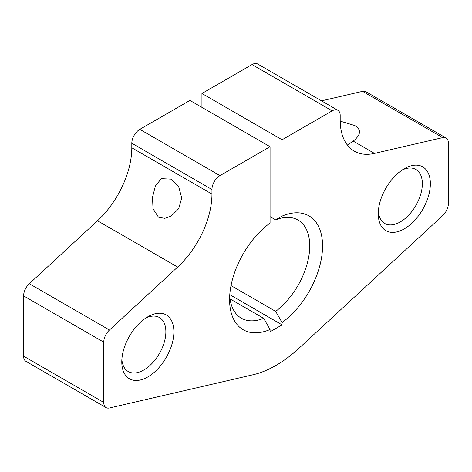 <?xml version="1.0" encoding="UTF-8"?>
<svg xmlns="http://www.w3.org/2000/svg" width="472" height="472" viewBox="0 0 472 472"><rect width="100%" height="100%" fill="white"/><g stroke="black" fill="none" stroke-linecap="round" stroke-linejoin="round"><path stroke-width="0.71" d="M147.83 316.765L147.836 316.765A36.84 21.269 -60 0 1 173.885 331.804A36.84 21.269 -60 0 1 147.836 376.927A36.84 21.269 -60 0 1 121.788 361.882A36.84 21.269 -60 0 1 147.836 316.765L147.836 316.765M121.87 359.428A31.17 17.995 120 0 0 128.242 371.529A31.17 17.995 120 0 0 143.824 369.983A31.17 17.995 120 0 0 164.191 342.513A31.17 17.995 120 0 0 159.412 317.538A31.17 17.995 120 0 0 145.748 318.069M404.315 168.687L404.315 168.687A36.84 21.269 -60 0 1 430.364 183.726A36.84 21.269 -60 0 1 404.315 228.843A36.84 21.269 -60 0 1 378.267 213.804A36.84 21.269 -60 0 1 404.315 168.687L404.315 168.687M378.349 211.344A31.17 17.995 120 0 0 384.721 223.451A31.17 17.995 120 0 0 400.309 221.905A31.17 17.995 120 0 0 420.676 194.434A31.17 17.995 120 0 0 415.897 169.46A31.17 17.995 120 0 0 402.227 169.991M158.45 217.161L153.005 208.742L152.527 197.184L155.406 186.009L161.306 178.646L171.383 179.153L178.699 186.77L181.714 197.892L178.723 208.653L171.147 216.158L164.728 218.353L158.45 217.161M340.206 121.133L354.796 125.552C361.517 129.588 360.997 134.78 353.233 141.134L347.351 145.022M211.957 189.508L131.806 143.234A11.334 6.543 -60 0 1 139.818 129.352L189.915 100.43L270.067 146.703L219.97 175.625A11.334 6.543 120 0 0 211.957 189.508L211.957 194.051A68.009 39.264 -60 0 1 177.661 267.046L109.469 329.999A11.334 6.543 120 0 0 103.751 342.165L103.751 402.427A11.334 6.543 120 0 0 106.1 407.619A11.334 6.543 120 0 0 109.469 407.991L253.08 374.744A113.351 65.443 120 0 0 276.073 365.357A113.351 65.443 120 0 0 299.071 348.188L442.683 215.61A11.334 6.543 120 0 0 448.4 203.444L448.4 143.187A11.334 6.543 120 0 0 446.052 137.995A11.334 6.543 120 0 0 442.683 137.618L374.491 153.406A68.009 39.264 -60 0 1 354.283 151.146A68.009 39.264 -60 0 1 340.194 120.012L340.194 115.469A11.334 6.543 120 0 0 337.846 110.283A11.334 6.543 120 0 0 332.182 110.843L282.085 139.765L201.933 93.491L252.03 64.57A11.334 6.543 -60 0 1 257.7 64.009L337.846 110.283M282.085 216.105A65.744 37.955 -60 0 1 322.565 245.965A65.744 37.955 -60 0 1 282.085 322.565L275.678 311.384A56.675 32.721 120 0 0 307.738 261.565A56.675 32.721 120 0 0 298.003 220.023A56.675 32.721 120 0 0 275.678 219.881L282.085 216.105L282.085 139.765M275.678 311.384L231.02 285.601M270.067 216.642L275.678 219.881M229.705 295.738A56.675 32.721 120 0 0 241.328 318.187A56.675 32.721 120 0 0 263.653 318.329L270.067 329.503L270.067 331.804L282.085 324.866L282.085 322.565M270.067 329.503A65.744 37.955 -60 0 1 229.587 299.643A65.744 37.955 -60 0 1 270.067 223.049L270.067 146.703M131.806 143.234L131.806 147.777A68.009 39.264 -60 0 1 97.509 220.772L29.317 283.725L109.469 329.999M201.933 107.374L201.933 93.491M442.683 137.618L362.531 91.344L321.503 100.843M362.531 91.344A11.334 6.543 -60 0 1 365.9 91.721L446.052 137.995M106.1 407.619L25.948 361.34A11.334 6.543 -60 0 1 23.6 356.153L103.751 402.427M103.751 342.165L23.6 295.891L23.6 356.153M23.6 295.891A11.334 6.543 -60 0 1 29.317 283.725M230.041 298.923L263.653 318.329M229.781 294.664L282.085 324.866M374.491 153.406L353.233 141.134M332.182 110.843L252.03 64.57M211.957 194.051L131.806 147.777M177.661 267.046L97.509 220.772M139.818 129.352L219.97 175.625"/></g></svg>
